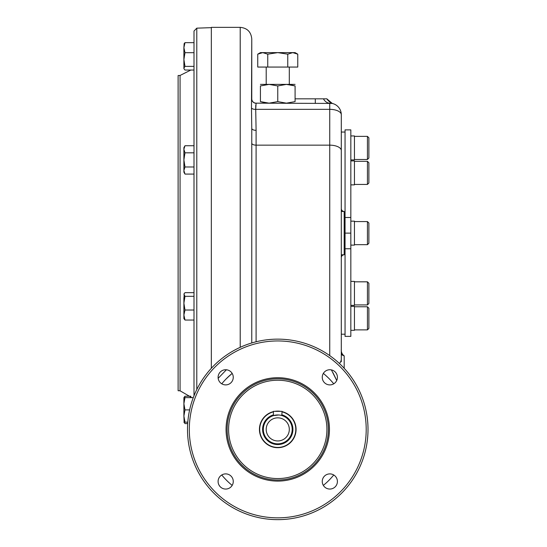 <?xml version="1.0" encoding="UTF-8"?>
<svg xmlns="http://www.w3.org/2000/svg" width="547" height="547" viewBox="0 0 547 547"><rect width="100%" height="100%" fill="white"/><g stroke="black" fill="none" stroke-linecap="round" stroke-linejoin="round"><path stroke-width="0.82" d="M367.44 184.435L368.883 182.992L368.883 162.774L367.44 161.331L367.44 184.435L354.442 184.435M367.44 304.925L368.883 303.482L368.883 283.264L367.44 281.821L367.44 304.925L354.442 304.925M367.44 329.882L368.883 328.432L368.883 308.221L367.44 306.771L367.44 329.882L354.442 329.882M367.44 244.68L368.883 243.237L368.883 223.019L367.44 221.576L367.44 244.68L354.442 244.68M367.44 159.478L368.883 158.035L368.883 137.823L367.44 136.374L367.44 159.478L354.442 159.478M184.989 310.019L183.895 315.031L183.895 303.175L184.989 310.019L194 310.019L194 300.987M194 154.548L194 395.768L194 320.043L184.989 320.043L183.895 318.621L183.895 315.031L184.989 320.043M194 111.431L194 70.043L194 111.431M196.79 389.526L196.79 28.164L194 31.049L194 395.768M180.066 390.797L180.066 75.459L178.117 75.527L178.117 390.729L180.066 390.797L191.833 397.628M281.767 415.522L282.088 411.344L273.425 411.344L273.425 415.624L278.724 414.988M273.425 414.865A15.166 15.166 0 0 0 277.76 444.561A15.166 15.166 0 0 0 282.088 414.865M273.425 411.87A18.051 18.051 0 0 0 277.76 447.446A18.051 18.051 0 0 0 282.088 411.87M277.76 440.95A11.555 11.555 0 0 0 287.763 423.617A11.555 11.555 0 0 0 267.75 423.617A11.555 11.555 0 0 0 277.76 440.95M277.76 443.836A14.441 14.441 0 0 0 290.266 422.175A14.441 14.441 0 0 0 265.247 422.175A14.441 14.441 0 0 0 277.76 443.836M279.763 415.098L280.454 415.214M280.843 415.289L281.575 415.467M277.76 481.093A51.698 51.698 0 0 0 322.525 403.549A51.698 51.698 0 0 0 232.988 403.549A51.698 51.698 0 0 0 277.76 481.093M277.76 480.013A50.611 50.611 0 0 0 321.588 404.089A50.611 50.611 0 0 0 233.925 404.089A50.611 50.611 0 0 0 277.76 480.013M277.76 519.65A90.255 90.255 0 0 0 355.919 384.267A90.255 90.255 0 0 0 199.593 384.267A90.255 90.255 0 0 0 277.76 519.65M277.76 517.845A88.45 88.45 0 0 0 354.353 385.17A88.45 88.45 0 0 0 201.159 385.17A88.45 88.45 0 0 0 277.76 517.845M337.417 377.321A7.583 7.583 0 0 0 326.039 370.757A7.583 7.583 0 0 0 326.039 383.885A7.583 7.583 0 0 0 337.417 377.321M329.834 489.052A7.583 7.583 0 0 0 336.398 477.681A7.583 7.583 0 0 0 323.27 477.681A7.583 7.583 0 0 0 329.834 489.052M218.096 481.469A7.583 7.583 0 0 0 229.473 488.04A7.583 7.583 0 0 0 229.473 474.905A7.583 7.583 0 0 0 218.096 481.469M225.679 369.738A7.583 7.583 0 0 0 219.115 381.109A7.583 7.583 0 0 0 232.243 381.109A7.583 7.583 0 0 0 225.679 369.738M323.339 485.387A72.204 72.204 0 0 0 333.752 474.981M331.516 381.197L333.752 383.809A72.204 72.204 0 0 0 323.339 373.403L323.653 373.663M228.147 376.931L232.174 373.403A72.204 72.204 0 0 0 221.761 383.809L222.656 382.736M221.761 474.981A72.204 72.204 0 0 0 232.174 485.387M273.425 411.631A18.283 18.283 0 0 0 277.76 447.685A18.283 18.283 0 0 0 282.088 411.631M280.679 411.344A18.283 18.283 0 0 0 274.833 411.344M345.054 248.755L345.054 336.378L350.832 336.378L350.832 248.755L345.054 248.755L345.054 129.878L350.832 129.878L350.832 217.494L345.054 217.494M350.832 217.494L350.832 233.125L345.054 233.125M350.832 233.125L350.832 248.755M183.895 397.628L183.895 403.761L183.895 397.628L184.989 396.213L184.476 397.628M183.956 422.175L184.989 423.59L187.689 423.59M184.989 396.213L190.835 396.213M194 292.659L184.989 292.659L183.895 294.074L184.989 296.33L183.895 303.175L183.895 297.671M184.141 293.643L183.895 303.175M184.989 296.33L194 296.33M194 310.019L194 301.247M183.895 149.29L184.989 152.818L183.895 159.909L183.895 172.182L184.989 174.083L194 174.083M183.983 169.556L184.537 167.861M183.895 149.215L184.989 145.734L183.895 147.628L183.895 159.909L184.989 166.992L183.895 170.534L184.989 174.083M184.031 148.066L184.558 146.555M184.989 145.734L194 145.734L194 167.095L194 152.688M184.989 152.818L194 152.818M184.989 166.992L194 166.992M184.982 397.655L184.989 397.628C183.546 397.628 183.546 397.628 184.989 397.628L183.895 403.652M184.031 401.642L184.12 401.054M184.209 400.554L184.537 399.125M184.141 422.605L183.895 415.959M184.031 413.915L184.209 412.841M184.209 412.828L184.537 411.399M184.982 409.929L183.895 416.035L184.989 422.175C183.546 422.175 183.546 422.175 184.989 422.175L187.792 422.175M183.895 416.035L183.895 403.761L184.989 409.901L189.631 409.901M184.989 397.628L193.282 397.628M183.895 65.031L183.895 68.628L184.989 70.043L194 70.043L194 66.378L184.989 66.378L183.895 68.211L184.141 69.066M184.989 66.378L183.895 59.534L184.989 52.69L183.895 47.678L184.141 43.651L184.989 42.666L183.895 47.678L183.895 68.211M184.989 42.666L194 42.666L194 66.378M184.989 52.69L194 52.69M240.208 347.324L240.208 27.35L211.327 27.35L211.327 368.295M332.22 103.431L256.099 103.164L255.716 109.345L255.736 105.222M329.745 355.618L329.745 109.345L255.716 109.345A4.335 2.01 -3 0 1 251.483 107.93L251.764 128.326A4.335 2.017 -0 0 1 251.764 128.326L251.764 143.136A4.335 2.017 0 0 0 256.099 145.153L256.099 130.343A4.335 2.017 -0 0 1 251.764 128.333L251.764 342.969M332.973 372.712L336.535 380.049M336.72 380.486L331.393 369.902M339.407 363.481A11.555 8.184 0 0 0 341.294 359.017L341.294 358.996A11.555 8.184 0 0 0 341.294 358.996L341.294 114.713A11.555 11.555 0 0 0 329.745 103.164A11.555 8.109 -90 0 0 329.745 103.164A11.555 8.109 -90 0 1 323.414 98.829L326.853 98.829L327.776 100.094M333.041 103.643L332.337 103.458M345.054 334.21L341.294 334.21L341.294 358.996A11.555 8.184 180 0 0 341.294 358.996L341.294 361.752M251.483 107.93L251.764 38.905L251.764 98.829A4.335 4.335 0 0 0 256.099 103.164A4.335 4.335 0 0 1 251.764 98.829M218.164 378.319L226.396 369.772M256.099 103.253A4.335 4.301 -0 0 1 251.764 98.959L251.764 98.98M230.766 374.579L225.884 379.174M295.086 98.829L323.414 98.829L315.304 98.829L315.304 103.164M333.178 103.684A11.555 11.555 0 0 1 332.05 103.267A11.555 11.555 0 0 0 333.178 103.684A11.555 11.555 0 0 1 331.926 103.212M327.626 99.91A11.555 11.555 0 0 1 326.853 98.829L332.05 103.267A11.555 11.555 0 0 1 326.853 98.829A11.555 11.555 0 0 0 332.05 103.267M260.427 103.157A11.555 11.555 0 0 1 260.071 103.164A11.555 11.555 0 0 0 260.427 103.157A11.555 11.555 0 0 1 260.071 103.164M341.294 208.578A2.885 2.885 0 0 0 344.186 211.47A2.885 2.885 0 0 1 341.294 208.578L341.294 211.47L344.186 211.47L344.186 254.786L341.294 254.786M341.294 334.21L341.294 150.528A11.555 5.374 0 0 0 329.745 145.153L256.099 145.153L256.099 341.779M341.294 257.678A2.885 2.885 0 0 1 344.186 254.786M341.294 349.198C341.061 352.118 342.025 354.34 344.186 355.871L344.186 368.295M344.186 355.871L342.142 355.024L341.294 352.986M265.377 102.863L260.427 101.612C260.427 103.65 260.427 103.65 260.427 101.612L269.09 103.164L277.76 101.612L286.423 103.164L295.086 101.612C295.086 103.65 295.086 103.65 295.086 101.612L295.086 85.941L286.423 84.388L260.427 84.388M295.086 84.388L286.423 84.388L277.76 85.941L269.09 84.388L260.427 85.941C260.427 83.903 260.427 83.903 260.427 85.941L260.427 101.612M295.086 85.941C295.086 83.903 295.086 83.903 295.086 85.941L290.136 84.689M277.76 85.941L277.76 101.612M267.75 54.167L277.76 52.621L292.761 52.621L287.763 54.167L277.76 52.621L260.427 52.621L257.746 54.167L257.746 67.062L267.75 67.062L267.75 54.167L262.751 52.621L257.746 54.167M292.761 52.621L295.086 52.621L297.766 54.167L292.761 52.621M293.636 52.669L294.498 52.82L293.636 52.669M294.915 52.922L296.734 53.62L294.922 52.929M266.204 84.388L266.204 67.062M297.766 54.167L297.766 67.062L267.75 67.062M287.763 54.167L287.763 67.062M277.753 52.621L262.751 52.621M350.832 184.865L354.442 184.865L354.442 160.9L350.832 160.9M350.832 245.111L354.442 245.111L354.442 221.145L350.832 221.145M350.832 305.356L354.442 305.356L354.442 281.39L350.832 281.39M350.832 330.313L354.442 330.313L354.442 306.341L350.832 306.341M350.832 159.915L354.442 159.915L354.442 135.943L350.832 135.943M277.76 478.563A49.168 49.168 0 0 0 320.337 404.814A49.168 49.168 0 0 0 235.176 404.814A49.168 49.168 0 0 0 277.76 478.563M255.716 109.345L256.099 130.343M341.294 114.713A11.555 5.374 0 0 0 329.745 109.345L329.745 103.164M367.44 161.331L354.442 161.331M367.44 281.821L354.442 281.821M367.44 306.771L354.442 306.771M367.44 221.576L354.442 221.576M367.44 136.374L354.442 136.374M180.066 75.459L190.835 70.043M196.79 28.164L211.327 27.651M325.233 374.996L327.632 377.191M333.752 383.809L331.489 381.17M327.701 377.252L325.027 374.818M240.208 27.35C247.23 28.034 251.08 31.883 251.764 38.905M232.174 373.403L227.053 377.991M329.889 103.164L330.778 103.212M289.308 84.388L289.308 67.062M345.054 132.046L341.294 132.046"/></g></svg>
